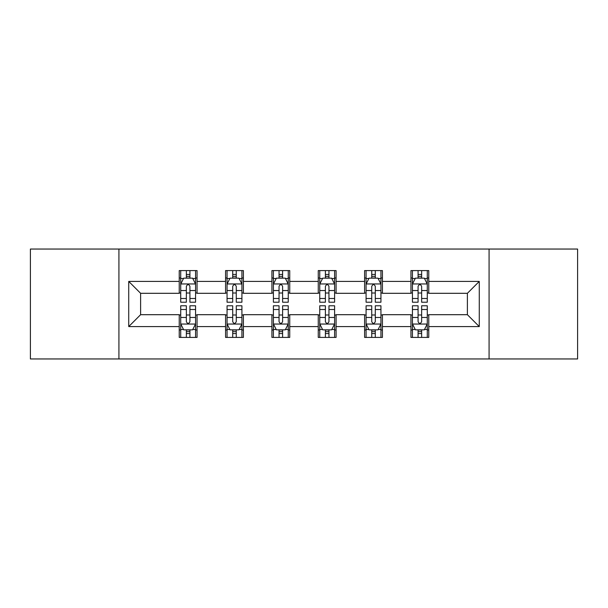 <?xml version="1.0" encoding="UTF-8"?>
<svg xmlns="http://www.w3.org/2000/svg" width="608" height="608" viewBox="0 0 608 608"><rect width="100%" height="100%" fill="white"/><g stroke="black" fill="none" stroke-linecap="round" stroke-linejoin="round"><path stroke-width="0.91" d="M489.075 358.956L577.6 358.956L577.6 249.044L489.075 249.044L489.075 358.956L118.925 358.956L118.925 249.044L30.4 249.044L30.4 358.956L118.925 358.956M489.075 249.044L118.925 249.044M428.769 281.42L428.769 270.583L410.947 270.583L410.947 281.42L382.424 281.42L382.424 270.583L364.602 270.583L364.602 281.42L336.08 281.42L336.08 270.583L318.258 270.583L318.258 281.42L289.742 281.42L289.742 270.583L271.92 270.583L271.92 281.42L243.398 281.42L243.398 270.583L225.576 270.583L225.576 281.42L197.053 281.42L197.053 270.583L179.231 270.583L179.231 281.42L128.729 281.42L128.729 326.58L140.615 314.693L179.231 314.693L179.231 337.417L197.053 337.417L197.053 314.693L225.576 314.693L225.576 337.417L243.398 337.417L243.398 314.693L271.92 314.693L271.92 337.417L289.742 337.417L289.742 314.693L318.258 314.693L318.258 337.417L336.08 337.417L336.08 314.693L364.602 314.693L364.602 337.417L382.424 337.417L382.424 314.693L410.947 314.693L410.947 337.417L428.769 337.417L428.769 314.693L467.385 314.693L467.385 293.307L428.769 293.307L428.769 281.42L479.271 281.42L479.271 326.58L428.769 326.58M410.947 326.58L382.424 326.58M364.602 326.58L336.08 326.58M318.258 326.58L289.742 326.58M271.92 326.58L243.398 326.58M225.576 326.58L197.053 326.58M179.231 326.58L128.729 326.58M410.947 281.42L410.947 293.307L382.424 293.307L382.424 281.42M364.602 281.42L364.602 293.307L336.08 293.307L336.08 281.42M318.258 281.42L318.258 293.307L289.742 293.307L289.742 281.42M271.92 281.42L271.92 293.307L243.398 293.307L243.398 281.42M225.576 281.42L225.576 293.307L197.053 293.307L197.053 281.42M179.231 281.42L179.231 293.307L140.615 293.307L128.729 281.42M140.615 293.307L140.615 314.693M479.271 326.58L467.385 314.693M467.385 293.307L479.271 281.42M179.231 278.008L180.72 278.008M186.36 278.008L189.924 278.008M195.571 278.008L197.053 278.008M179.231 293.01L180.72 293.01M186.36 293.01L189.924 293.01M195.571 293.01L197.053 293.01M179.231 314.99L180.72 314.99M186.36 314.99L189.924 314.99M195.571 314.99L197.053 314.99M179.231 329.992L180.72 329.992M186.36 329.992L189.924 329.992M195.571 329.992L197.053 329.992M225.576 314.99L227.058 314.99M232.704 314.99L236.269 314.99M241.916 314.99L243.398 314.99M225.576 329.992L227.058 329.992M232.704 329.992L236.269 329.992M241.916 329.992L243.398 329.992M225.576 278.008L227.058 278.008M232.704 278.008L236.269 278.008M241.916 278.008L243.398 278.008M225.576 293.01L227.058 293.01M232.704 293.01L236.269 293.01M241.916 293.01L243.398 293.01M271.92 314.99L273.402 314.99M279.049 314.99L282.614 314.99M288.253 314.99L289.742 314.99M271.92 329.992L273.402 329.992M279.049 329.992L282.614 329.992M288.253 329.992L289.742 329.992M271.92 278.008L273.402 278.008M279.049 278.008L282.614 278.008M288.253 278.008L289.742 278.008M271.92 293.01L273.402 293.01M279.049 293.01L282.614 293.01M288.253 293.01L289.742 293.01M318.258 314.99L319.747 314.99M325.386 314.99L328.951 314.99M334.598 314.99L336.08 314.99M318.258 329.992L319.747 329.992M325.386 329.992L328.951 329.992M334.598 329.992L336.08 329.992M318.258 278.008L319.747 278.008M325.386 278.008L328.951 278.008M334.598 278.008L336.08 278.008M318.258 293.01L319.747 293.01M325.386 293.01L328.951 293.01M334.598 293.01L336.08 293.01M364.602 314.99L366.084 314.99M371.731 314.99L375.296 314.99M380.942 314.99L382.424 314.99M364.602 329.992L366.084 329.992M371.731 329.992L375.296 329.992M380.942 329.992L382.424 329.992M364.602 278.008L366.084 278.008M371.731 278.008L375.296 278.008M380.942 278.008L382.424 278.008M364.602 293.01L366.084 293.01M371.731 293.01L375.296 293.01M380.942 293.01L382.424 293.01M410.947 314.99L412.429 314.99M418.076 314.99L421.64 314.99M427.28 314.99L428.769 314.99M410.947 329.992L412.429 329.992M418.076 329.992L421.64 329.992M427.28 329.992L428.769 329.992M410.947 278.008L412.429 278.008M418.076 278.008L421.64 278.008M427.28 278.008L428.769 278.008M410.947 293.01L412.429 293.01M418.076 293.01L421.64 293.01M427.28 293.01L428.769 293.01M189.924 274.444L186.36 274.444M195.571 298.49L189.924 298.49L189.924 302.214L195.571 302.214L195.571 284.096L192.599 278.152L183.684 278.152L180.72 284.096L180.72 302.214L186.36 302.214L186.36 298.49L180.72 298.49M180.72 284.096L180.72 270.583M195.571 284.096L195.571 270.583M186.36 278.152L186.36 270.583M189.924 270.583L189.924 278.152M189.924 298.49L189.924 286.322C188.738 284.035 187.553 284.035 186.36 286.322L186.36 298.49M186.36 333.556L189.924 333.556M180.72 309.51L186.36 309.51L186.36 305.786L180.72 305.786L180.72 323.904L183.684 329.848L192.599 329.848L195.571 323.904L195.571 305.786L189.924 305.786L189.924 309.51L195.571 309.51M195.571 323.904L195.571 337.417M180.72 323.904L180.72 337.417M189.924 329.848L189.924 337.417M186.36 337.417L186.36 329.848M186.36 309.51L186.36 321.678C187.545 323.965 188.738 323.965 189.924 321.678L189.924 309.51M236.269 274.444L232.704 274.444M241.916 298.49L236.269 298.49L236.269 302.214L241.916 302.214L241.916 284.096L238.944 278.152L230.029 278.152L227.058 284.096L227.058 302.214L232.704 302.214L232.704 298.49L227.058 298.49M227.058 284.096L227.058 270.583M241.916 284.096L241.916 270.583M232.704 278.152L232.704 270.583M236.269 270.583L236.269 278.152M236.269 298.49L236.269 286.322C235.083 284.035 233.89 284.035 232.704 286.322L232.704 298.49M282.614 274.444L279.049 274.444M288.253 298.49L282.614 298.49L282.614 302.214L288.253 302.214L288.253 284.096L285.281 278.152L276.374 278.152L273.402 284.096L273.402 302.214L279.049 302.214L279.049 298.49L273.402 298.49M273.402 284.096L273.402 270.583M288.253 284.096L288.253 270.583M279.049 278.152L279.049 270.583M282.614 270.583L282.614 278.152M282.614 298.49L282.614 286.322C281.428 284.035 280.235 284.035 279.049 286.322L279.049 298.49M232.704 333.556L236.269 333.556M227.058 309.51L232.704 309.51L232.704 305.786L227.058 305.786L227.058 323.904L230.029 329.848L238.944 329.848L241.916 323.904L241.916 305.786L236.269 305.786L236.269 309.51L241.916 309.51M241.916 323.904L241.916 337.417M227.058 323.904L227.058 337.417M236.269 329.848L236.269 337.417M232.704 337.417L232.704 329.848M232.704 309.51L232.704 321.678C233.89 323.965 235.076 323.965 236.269 321.678L236.269 309.51M279.049 333.556L282.614 333.556M273.402 309.51L279.049 309.51L279.049 305.786L273.402 305.786L273.402 323.904L276.374 329.848L285.281 329.848L288.253 323.904L288.253 305.786L282.614 305.786L282.614 309.51L288.253 309.51M288.253 323.904L288.253 337.417M273.402 323.904L273.402 337.417M282.614 329.848L282.614 337.417M279.049 337.417L279.049 329.848M279.049 309.51L279.049 321.678C280.235 323.965 281.42 323.965 282.614 321.678L282.614 309.51M328.951 274.444L325.386 274.444M334.598 298.49L328.951 298.49L328.951 302.214L334.598 302.214L334.598 284.096L331.626 278.152L322.719 278.152L319.747 284.096L319.747 302.214L325.386 302.214L325.386 298.49L319.747 298.49M319.747 284.096L319.747 270.583M334.598 284.096L334.598 270.583M325.386 278.152L325.386 270.583M328.951 270.583L328.951 278.152M328.951 298.49L328.951 286.322C327.765 284.035 326.58 284.035 325.386 286.322L325.386 298.49M375.296 274.444L371.731 274.444M380.942 298.49L375.296 298.49L375.296 302.214L380.942 302.214L380.942 284.096L377.971 278.152L369.056 278.152L366.084 284.096L366.084 302.214L371.731 302.214L371.731 298.49L366.084 298.49M366.084 284.096L366.084 270.583M380.942 284.096L380.942 270.583M371.731 278.152L371.731 270.583M375.296 270.583L375.296 278.152M375.296 298.49L375.296 286.322C374.11 284.035 372.924 284.035 371.731 286.322L371.731 298.49M421.64 274.444L418.076 274.444M427.28 298.49L421.64 298.49L421.64 302.214L427.28 302.214L427.28 284.096L424.316 278.152L415.401 278.152L412.429 284.096L412.429 302.214L418.076 302.214L418.076 298.49L412.429 298.49M412.429 284.096L412.429 270.583M427.28 284.096L427.28 270.583M418.076 278.152L418.076 270.583M421.64 270.583L421.64 278.152M421.64 298.49L421.64 286.322C420.455 284.035 419.262 284.035 418.076 286.322L418.076 298.49M325.386 333.556L328.951 333.556M319.747 309.51L325.386 309.51L325.386 305.786L319.747 305.786L319.747 323.904L322.719 329.848L331.626 329.848L334.598 323.904L334.598 305.786L328.951 305.786L328.951 309.51L334.598 309.51M334.598 323.904L334.598 337.417M319.747 323.904L319.747 337.417M328.951 329.848L328.951 337.417M325.386 337.417L325.386 329.848M325.386 309.51L325.386 321.678C326.572 323.965 327.765 323.965 328.951 321.678L328.951 309.51M371.731 333.556L375.296 333.556M366.084 309.51L371.731 309.51L371.731 305.786L366.084 305.786L366.084 323.904L369.056 329.848L377.971 329.848L380.942 323.904L380.942 305.786L375.296 305.786L375.296 309.51L380.942 309.51M380.942 323.904L380.942 337.417M366.084 323.904L366.084 337.417M375.296 329.848L375.296 337.417M371.731 337.417L371.731 329.848M371.731 309.51L371.731 321.678C372.917 323.965 374.11 323.965 375.296 321.678L375.296 309.51M418.076 333.556L421.64 333.556M412.429 309.51L418.076 309.51L418.076 305.786L412.429 305.786L412.429 323.904L415.401 329.848L424.316 329.848L427.28 323.904L427.28 305.786L421.64 305.786L421.64 309.51L427.28 309.51M427.28 323.904L427.28 337.417M412.429 323.904L412.429 337.417M421.64 329.848L421.64 337.417M418.076 337.417L418.076 329.848M418.076 309.51L418.076 321.678C419.262 323.965 420.447 323.965 421.64 321.678L421.64 309.51M195.495 283.951L180.789 283.951M180.72 278.51L183.51 278.51M192.774 278.51L195.571 278.51M186.36 290.533L180.72 290.533M195.571 290.533L189.924 290.533M189.924 276.336L186.36 276.336M180.789 324.049L195.495 324.049M195.571 329.49L192.774 329.49M183.51 329.49L180.72 329.49M189.924 317.467L195.571 317.467M180.72 317.467L186.36 317.467M186.36 331.664L189.924 331.664M241.84 283.951L227.134 283.951M227.058 278.51L229.854 278.51M239.119 278.51L241.916 278.51M232.704 290.533L227.058 290.533M241.916 290.533L236.269 290.533M236.269 276.336L232.704 276.336M288.184 283.951L273.478 283.951M273.402 278.51L276.192 278.51M285.464 278.51L288.253 278.51M279.049 290.533L273.402 290.533M288.253 290.533L282.614 290.533M282.614 276.336L279.049 276.336M227.134 324.049L241.84 324.049M241.916 329.49L239.119 329.49M229.854 329.49L227.058 329.49M236.269 317.467L241.916 317.467M227.058 317.467L232.704 317.467M232.704 331.664L236.269 331.664M273.478 324.049L288.184 324.049M288.253 329.49L285.464 329.49M276.192 329.49L273.402 329.49M282.614 317.467L288.253 317.467M273.402 317.467L279.049 317.467M279.049 331.664L282.614 331.664M334.522 283.951L319.816 283.951M319.747 278.51L322.536 278.51M331.808 278.51L334.598 278.51M325.386 290.533L319.747 290.533M334.598 290.533L328.951 290.533M328.951 276.336L325.386 276.336M380.866 283.951L366.16 283.951M366.084 278.51L368.881 278.51M378.146 278.51L380.942 278.51M371.731 290.533L366.084 290.533M380.942 290.533L375.296 290.533M375.296 276.336L371.731 276.336M427.211 283.951L412.505 283.951M412.429 278.51L415.226 278.51M424.49 278.51L427.28 278.51M418.076 290.533L412.429 290.533M427.28 290.533L421.64 290.533M421.64 276.336L418.076 276.336M319.816 324.049L334.522 324.049M334.598 329.49L331.808 329.49M322.536 329.49L319.747 329.49M328.951 317.467L334.598 317.467M319.747 317.467L325.386 317.467M325.386 331.664L328.951 331.664M366.16 324.049L380.866 324.049M380.942 329.49L378.146 329.49M368.881 329.49L366.084 329.49M375.296 317.467L380.942 317.467M366.084 317.467L371.731 317.467M371.731 331.664L375.296 331.664M412.505 324.049L427.211 324.049M427.28 329.49L424.49 329.49M415.226 329.49L412.429 329.49M421.64 317.467L427.28 317.467M412.429 317.467L418.076 317.467M418.076 331.664L421.64 331.664"/></g></svg>
